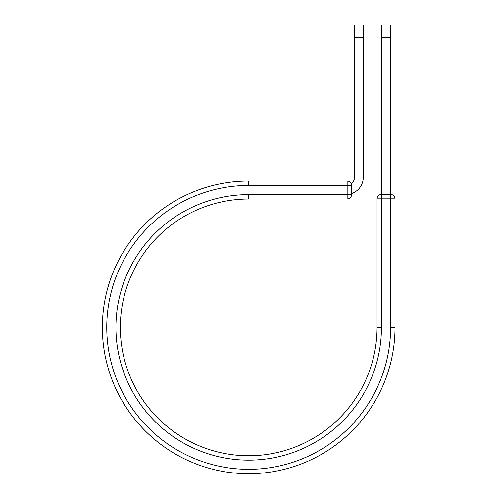 <?xml version="1.0" encoding="UTF-8"?>
<svg xmlns="http://www.w3.org/2000/svg" width="498" height="498" viewBox="0 0 498 498"><rect width="100%" height="100%" fill="white"/><g stroke="black" fill="none" stroke-linecap="round" stroke-linejoin="round"><path stroke-width="0.75" d="M363.297 37.288L354.495 37.288L354.495 24.9L363.297 24.9L363.297 177.282A17.162 17.162 0 0 1 351.563 193.566M354.495 37.288L354.495 177.282A8.36 8.36 0 0 1 351.264 183.88M351.563 185.461L351.563 194.631A4.401 4.401 0 0 1 347.162 199.032L347.162 181.06L248.689 181.06L248.689 185.461L351.563 185.461A4.401 4.401 0 0 0 347.162 181.06A4.401 4.401 0 0 1 351.563 185.461M248.689 199.032L347.162 199.032A4.401 4.401 0 0 0 351.563 194.631L248.689 194.631L248.689 199.032A128.359 128.359 0 0 0 120.329 327.391A128.359 128.359 0 0 0 248.689 455.751A128.359 128.359 0 0 0 377.048 327.391L377.048 198.845A4.401 4.401 0 0 1 381.449 194.444L390.619 194.444L390.619 198.845L377.048 198.845A4.401 4.401 0 0 1 381.449 194.444A4.401 4.401 0 0 0 377.048 198.845M390.619 327.391L395.02 327.391A146.331 146.331 0 0 1 248.689 473.723A146.331 146.331 0 0 1 102.358 327.391A146.331 146.331 0 0 1 248.689 181.06A146.331 146.331 0 0 0 102.358 327.391A146.331 146.331 0 0 0 248.689 473.723A146.331 146.331 0 0 0 395.02 327.391L395.02 198.845A4.401 4.401 0 0 0 390.619 194.444A4.401 4.401 0 0 1 395.02 198.845L390.619 198.845L390.619 327.391A141.93 141.93 0 0 1 248.689 469.321A141.93 141.93 0 0 1 106.759 327.391A141.93 141.93 0 0 1 248.689 185.461M390.438 37.288L381.636 37.288L381.636 24.9L390.438 24.9L390.438 194.444M381.636 194.444L381.636 37.288M248.689 194.631A132.761 132.761 0 0 0 115.928 327.391A132.761 132.761 0 0 0 248.689 460.152A132.761 132.761 0 0 0 381.449 327.391L377.048 327.391M381.449 327.391L381.449 194.444"/></g></svg>
